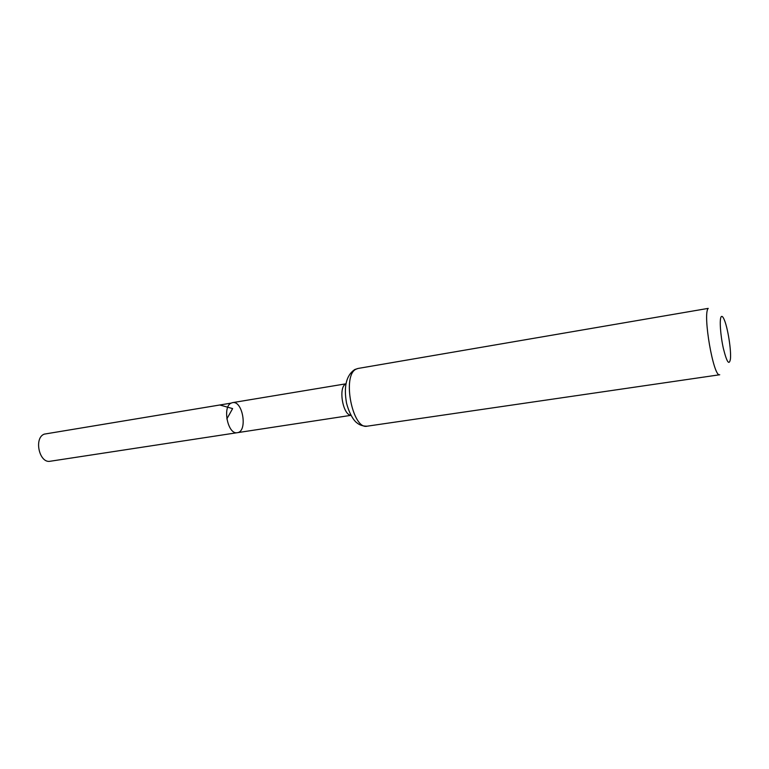 <?xml version="1.0" encoding="UTF-8"?>
<svg xmlns="http://www.w3.org/2000/svg" width="769" height="769" viewBox="0 0 769 769"><rect width="100%" height="100%" fill="white"/><g stroke="black" fill="none" stroke-linecap="round" stroke-linejoin="round"><path stroke-width="1.15" d="M231.133 403.11L232.526 402.639C242.879 400.274 247.897 431.726 237.313 432.687C227.96 435.004 222.078 406.945 231.133 403.11L44.246 434.129C33.596 438.042 39.334 463.726 50.283 461.237L237.313 432.687C227.96 435.004 222.078 406.945 231.133 403.11M721.139 316.809C721.88 315.751 722.87 316.607 724.11 319.395C727.705 327.209 731.406 350.481 730.425 359.027C729.175 365.784 726.811 362.218 723.341 348.328C720.438 335.332 719.342 319.346 721.139 316.809M367.217 426.18L719.717 374.753C713.574 377.848 702.462 313.954 708.22 308.379L358.018 368.457L354.759 369.543C346.338 375.214 343.589 386.394 346.521 403.062C349.597 414.914 354.403 421.018 356.489 422.498C359.344 425.055 362.92 426.276 367.217 426.18C352.606 430.159 341.801 375.608 356.009 369.197L358.018 368.457M226.836 418.951L232.613 408.589L219.809 404.994L44.246 434.129M350.914 415.222C342.916 415.193 338.158 387.595 345.569 384.125L345.935 383.933M345.954 383.808L232.526 402.639M350.981 415.337L237.313 432.687"/></g></svg>
